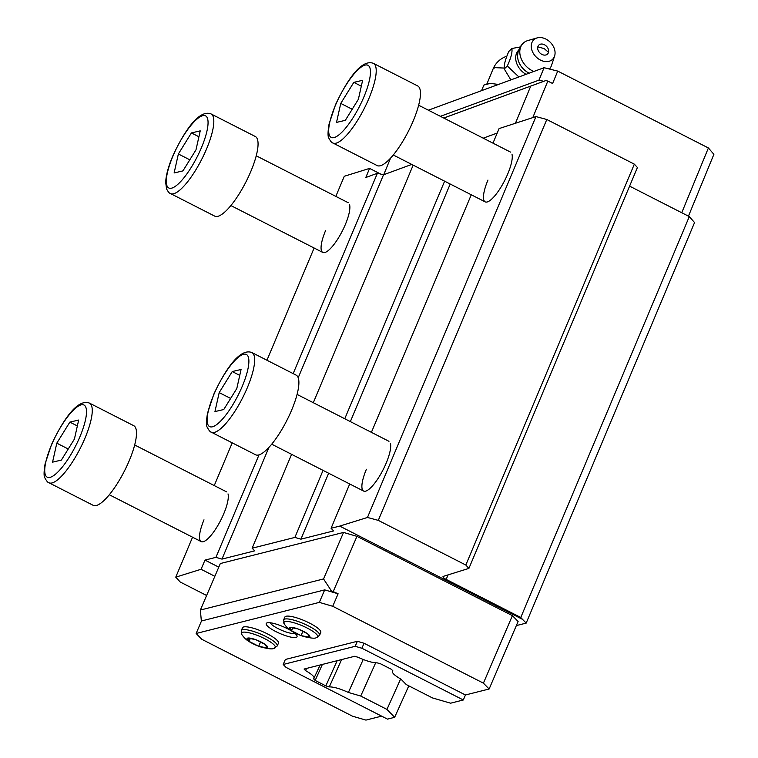 <?xml version="1.0" encoding="UTF-8"?>
<svg xmlns="http://www.w3.org/2000/svg" width="758" height="758" viewBox="0 0 758 758"><rect width="100%" height="100%" fill="white"/><g stroke="black" fill="none" stroke-linecap="round" stroke-linejoin="round"><path stroke-width="1.14" d="M291.404 630.656L290.106 627.387A11.171 2.511 -156.8 0 1 297.96 628.941L298.33 629.074A11.171 2.511 -156.8 0 1 307.596 633.802L307.824 633.972A11.171 2.511 -156.8 0 1 309.226 637.146L309.093 637.184A11.171 2.511 -156.8 0 1 301.229 635.64L300.86 635.498A11.171 2.511 -156.8 0 1 291.593 630.77L292.588 627.88M289.963 627.425A11.171 2.511 -156.8 0 0 291.366 630.599M319.573 635.299L320.776 632.494A19.547 4.396 -156.8 0 0 309.558 623.085A19.547 4.396 -156.8 0 0 284.856 617.069L283.653 619.873A19.547 4.396 -156.8 0 1 308.354 625.881A19.547 4.396 -156.8 0 1 319.573 635.299L316.257 637.696A18.4 4.141 -156.8 0 0 307.085 628.003A18.4 4.141 -156.8 0 0 298.055 624.09A18.4 4.141 -156.8 0 0 284.203 623.938C287.32 627.994 289.092 630.694 301.513 635.791C309.823 638.122 314.731 638.757 316.257 637.696M287.415 628.676A16.752 3.771 -156.8 0 0 267.006 622.896A16.752 3.771 -156.8 0 0 275.865 631.585A16.752 3.771 -156.8 0 0 296.965 635.763A16.752 3.771 -156.8 0 0 287.415 628.676M267.204 633.773A19.547 4.396 -156.8 0 0 242.503 627.766L241.309 630.561A19.547 4.396 -156.8 0 1 266.001 636.568A19.547 4.396 -156.8 0 1 277.229 645.987L278.432 643.191A19.547 4.396 -156.8 0 0 267.204 633.773M306.554 668.423A3274.958 900.978 117 0 1 305.569 670.603L304.053 669.049L354.63 656.286L358.183 657.319C366.332 661.023 372.661 662.862 377.162 662.852L380.743 663.885L391.403 669.333L392.881 670.849C391.289 672.365 393.989 675.141 401.001 679.168L406.25 684.55L432.458 697.919L450.584 703.197L463.309 699.985L361.898 648.251L355.189 646.299L283.198 664.472L285.349 659.469L357.34 641.296L364.048 643.248L465.45 694.982L489.128 689.003L483.414 683.157L332.734 606.286L319.326 602.383L196.132 633.48L201.846 639.326L352.517 716.196L365.934 720.1L381.615 716.139M489.128 689.003L518.112 621.494L512.399 615.648L356.942 536.342L343.526 532.438L220.332 563.535L200.368 610.038L323.552 578.941L331.312 590.766L329.389 591.249L324.689 589.885L201.495 620.973L196.132 633.48M522.489 619.333L520.784 617.467L446.168 579.406A5.581 1.393 -157.2 0 1 442.994 576.62A5.581 1.393 -157.2 0 1 443.364 576.345L468.908 568.396L465.829 565.032L378.289 520.376L367.469 517.458L339.726 526.099L522.489 619.333L526.175 623.114L516.359 625.587M339.726 526.099L331.075 528.279L333.653 530.913L300.917 539.175L294.881 537.422L252.13 548.214L254.707 550.839L221.971 559.11L215.935 557.348L204.992 560.105L218.778 567.145M380.724 174.084L369.572 168.399L365.82 177.505L377.389 173.26L383.529 174.785L411.755 164.42M483.225 138.183L497.22 133.038M492.975 143.148L499.096 128.576L535.982 116.58L546.802 119.499L378.289 520.376M520.784 617.467L689.297 216.589L694.555 222.568L526.175 623.114M383.728 174.71L390.569 158.081M443.771 118.049L545.779 80.566L443.733 118.03M515.573 122.938L530.714 86.137M532.808 117.575L547.826 81.078L545.779 80.566M688.454 216.163L713.884 154.329L708.389 147.962L557.717 71.091L552.601 83.513L547.826 81.078M557.717 71.091L544.073 67.708L428.355 110.194M408.799 685.848A3270.154 899.651 117 0 1 394.643 717.314L386.94 709.412L360.732 696.043L348.396 692.452C340.181 688.719 333.823 686.862 329.304 686.89L325.826 685.886L315.167 680.438L313.641 678.884C315.195 677.358 312.504 674.601 305.569 670.603M283.198 664.472L286.06 667.391L387.471 719.124L394.643 717.314M355.189 646.299L357.34 641.296M361.898 648.251L364.048 643.248M463.309 699.985L465.45 694.982M320.122 664.993L313.641 678.884M392.729 670.678L392.426 671.342L392.881 670.849M681.745 212.742L708.389 147.962M544.073 67.708L538.966 80.13L440.379 116.325M543.742 81.314L538.966 80.13M375.665 662.824A3285.229 903.801 117 0 1 360.732 696.043M400.631 678.96A3285.229 903.801 117 0 1 386.94 709.412M363.215 659.488A3274.967 900.978 117 0 1 348.396 692.452M341.602 659.574A3259.078 896.61 117 0 1 329.304 686.89M337.168 660.692A3256.188 895.814 117 0 1 325.826 685.886M322.377 664.425A3256.188 895.814 117 0 1 315.167 680.438M367.469 517.458L535.982 116.58M465.829 565.032L634.342 164.154L546.802 119.499M468.908 568.396L637.421 167.518L634.342 164.154M511.972 154.149A27.923 7.684 117 0 1 507.756 173.904A27.923 7.684 117 0 1 487.65 201.827A27.923 7.684 117 0 1 487.953 180.072M390.408 443.345A27.923 7.684 117 0 1 386.192 463.1A27.923 7.684 117 0 1 366.086 491.013A27.923 7.684 117 0 1 366.389 469.259M331.075 528.279L349.703 483.974M371.411 432.344L471.268 194.778M689.297 216.589L629.595 186.136M300.917 539.175L328.64 473.219M350.348 421.6L450.205 184.033M294.881 537.422L323.06 470.377M344.767 418.748L444.624 181.19M252.13 548.214L291.593 454.326M313.3 402.697L413.157 165.14M221.971 559.11L268.957 447.324M298.216 377.73L383.529 174.785M215.935 557.348L259.018 454.847M293.166 373.618L377.389 173.26M228.016 493.903A27.923 7.684 117 0 1 223.799 513.659A27.923 7.684 117 0 1 203.694 541.572A27.923 7.684 117 0 1 203.997 519.827M349.58 204.717A27.923 7.684 117 0 1 345.364 224.472A27.923 7.684 117 0 1 325.258 252.386A27.923 7.684 117 0 1 325.561 230.631M369.572 168.399L344.284 176.273L335.822 196.388M204.992 560.105L201.059 569.277L175.761 577.151L192.56 537.204M214.258 485.575L232.223 442.852M266.949 360.24L314.125 248.018M214.846 576.307L201.059 569.277M175.761 577.151L180.252 582.04L206.612 595.485M512.399 615.648L483.414 683.157M332.734 606.286L338.106 593.789L331.312 590.766M356.942 536.342L333.321 591.344M343.526 532.438L323.552 578.941M338.106 593.789L329.389 591.249M201.372 621.266L200.368 610.038M319.326 602.383L324.689 589.885M258.885 646.328L258.516 646.186A11.171 2.511 -156.8 0 1 249.249 641.467L249.012 641.287A11.171 2.511 -156.8 0 1 247.61 638.113L247.752 638.075A11.171 2.511 -156.8 0 1 255.617 639.629L255.986 639.761A11.171 2.511 -156.8 0 1 265.253 644.49L265.48 644.66A11.171 2.511 -156.8 0 1 266.882 647.834L266.74 647.872A11.171 2.511 -156.8 0 1 258.885 646.328L266.74 647.872M258.724 646.271L260.525 642.073M249.05 641.344L250.244 638.568M249.249 641.467L258.516 646.186M247.61 638.113L249.012 641.287M255.617 639.629L247.752 638.075M265.253 644.49L255.986 639.761M266.882 647.834L265.48 644.66M270.227 622.763A13.729 3.089 -156.8 0 0 278.072 628.619A13.729 3.089 -156.8 0 0 294.843 633.328M301.229 635.64L309.093 637.184M301.068 635.583L302.868 631.386M291.593 630.77L300.86 635.498M297.96 628.941L290.106 627.387M307.596 633.802L298.33 629.074M309.226 637.146L307.824 633.972M517.989 52.918A16.562 12.46 46.1 0 0 517.638 55.059L517.638 55.059A16.562 12.46 46.1 0 0 528.819 72.986A16.562 12.46 46.1 0 0 529.188 73.175M537.157 37.9A13.54 10.176 46.1 0 0 531.377 47.972A13.54 10.176 46.1 0 0 540.416 60.062A13.54 10.176 46.1 0 0 554.6 56.016A13.54 10.176 46.1 0 0 545.912 39.084A13.54 10.176 46.1 0 0 537.157 37.9L527.843 40.562A18.429 13.862 46.1 0 0 523.228 43.187A18.429 13.862 46.1 0 0 520.225 48.408A18.429 13.862 46.1 0 0 532.277 70.74A18.429 13.862 46.1 0 0 533.85 71.46M549.455 69.044A18.429 13.862 46.1 0 0 551.587 65.226L554.6 56.016M518.879 76.956L507.301 65.993C510.977 58.044 512.503 52.217 511.877 48.503L508.817 51.449C505.415 59.077 503.89 64.913 504.241 68.94L510.854 79.903M507.301 65.993L504.241 68.94M511.877 48.503L520.215 46.968M537.82 46.844A6.244 4.69 46.1 0 0 541.894 54.405A6.244 4.69 46.1 0 0 548.508 52.302A6.244 4.69 46.1 0 0 544.433 44.741A6.244 4.69 46.1 0 0 537.82 46.844L544.178 48.597L548.508 52.302M504.203 68.059L494.785 67.652L493.06 68.978L486.892 83.958M498.413 84.47L490.369 83.361L483.86 85.085L481.567 90.657M483.86 85.085L487.252 83.825A23.015 6.301 -157.6 0 1 490.369 83.361M412.674 122.171A44.684 12.289 -63 0 0 417.705 85.948L373.467 63.378A44.684 12.289 117 0 1 368.426 99.601A44.684 12.289 117 0 1 332.857 142.978L377.096 165.547A44.684 12.289 -63 0 0 412.674 122.171M358.382 99.279L362.627 80.301L353.815 82.366L340.759 103.41L336.514 122.398L345.326 120.332L358.382 99.279M352.205 109.256L340.759 103.41M361.31 86.185L353.815 82.366M128.708 461.925A44.684 12.289 -63 0 0 133.749 425.702L89.501 403.123A44.684 12.289 117 0 1 84.47 439.346A44.684 12.289 117 0 1 48.9 482.732L93.139 505.302A44.684 12.289 -63 0 0 128.708 461.925M74.426 439.034L78.671 420.046L69.85 422.121L56.803 443.165L52.558 462.153L61.37 460.087L74.426 439.034M68.248 449.001L56.803 443.165M77.354 425.939L69.85 422.121M250.273 172.729A44.684 12.289 -63 0 0 255.313 136.506L211.065 113.937A44.684 12.289 117 0 1 206.034 150.16A44.684 12.289 117 0 1 170.465 193.536L214.703 216.115A44.684 12.289 -63 0 0 250.273 172.729M195.99 149.847L200.235 130.859L191.414 132.925L178.367 153.978L174.122 172.957L182.934 170.891L195.99 149.847M189.813 159.815L178.367 153.978M198.918 136.753L191.414 132.925M291.11 411.357A44.684 12.289 -63 0 0 296.141 375.134L251.902 352.565A44.684 12.289 117 0 1 246.862 388.788A44.684 12.289 117 0 1 211.292 432.174L255.531 454.743A44.684 12.289 -63 0 0 291.11 411.357M236.818 388.475L241.063 369.487L232.251 371.553L219.195 392.606L214.95 411.585L223.762 409.519L236.818 388.475M230.64 398.443L219.195 392.606M239.746 375.381L232.251 371.553M446.168 579.406L448.063 574.886M277.229 645.987L273.903 648.384A18.4 4.141 -156.8 0 0 264.741 638.691A18.4 4.141 -156.8 0 0 255.702 634.778A18.4 4.141 -156.8 0 0 241.849 634.626L241.309 630.561M518.718 50.075A16.591 12.479 46.1 0 0 526.024 74.341M363.404 98.104A40.496 11.143 -63 0 0 365.242 65.065A40.496 11.143 -63 0 0 335.737 104.595A40.496 11.143 -63 0 0 333.899 137.624A40.496 11.143 -63 0 0 363.404 98.104M79.448 437.859A40.496 11.143 -63 0 0 81.286 404.819A40.496 11.143 -63 0 0 51.781 444.34A40.496 11.143 -63 0 0 49.943 477.379A40.496 11.143 -63 0 0 79.448 437.859M201.012 148.663A40.496 11.143 -63 0 0 202.85 115.633A40.496 11.143 -63 0 0 173.345 155.153A40.496 11.143 -63 0 0 171.507 188.192A40.496 11.143 -63 0 0 201.012 148.663M241.84 387.291A40.496 11.143 -63 0 0 243.678 354.261A40.496 11.143 -63 0 0 214.173 393.781A40.496 11.143 -63 0 0 212.335 426.82A40.496 11.143 -63 0 0 241.84 387.291M284.203 623.938L283.653 619.873M241.849 634.626C244.976 638.681 246.748 641.382 259.17 646.479C267.47 648.81 272.387 649.445 273.903 648.384M523.228 43.187A18.429 18.429 0 0 0 517.638 55.059M506.846 56.225A22.342 22.342 0 0 0 493.06 68.978M373.467 63.378C361.244 58.537 346.463 81.229 335.481 104.756L329.076 124.028C327.74 132.082 327.702 136.857 328.953 138.335C330.602 141.386 331.9 142.94 332.857 142.978M510.541 152.112L418.643 105.229M485.167 201.865L393.26 154.983M89.501 403.123C77.288 398.282 62.507 420.974 51.525 444.51L45.12 463.773C43.784 471.836 43.746 476.602 44.987 478.09C46.645 481.141 47.944 482.685 48.9 482.732M226.585 491.866L134.687 444.984M201.202 541.619L109.304 494.737M211.065 113.937C198.852 109.095 184.071 131.788 173.089 155.324C168.475 166.049 166.002 175.06 165.68 182.356L166.552 188.894C168.21 191.954 169.508 193.498 170.465 193.536M348.149 202.67L256.251 155.797M322.766 252.423L230.868 205.551M251.902 352.565C239.68 347.723 224.899 370.416 213.917 393.952L207.512 413.214C206.176 421.277 206.138 426.043 207.379 427.521C209.037 430.582 210.336 432.126 211.292 432.174M388.977 441.308L297.079 394.425M363.594 491.061L271.696 444.179"/></g></svg>
